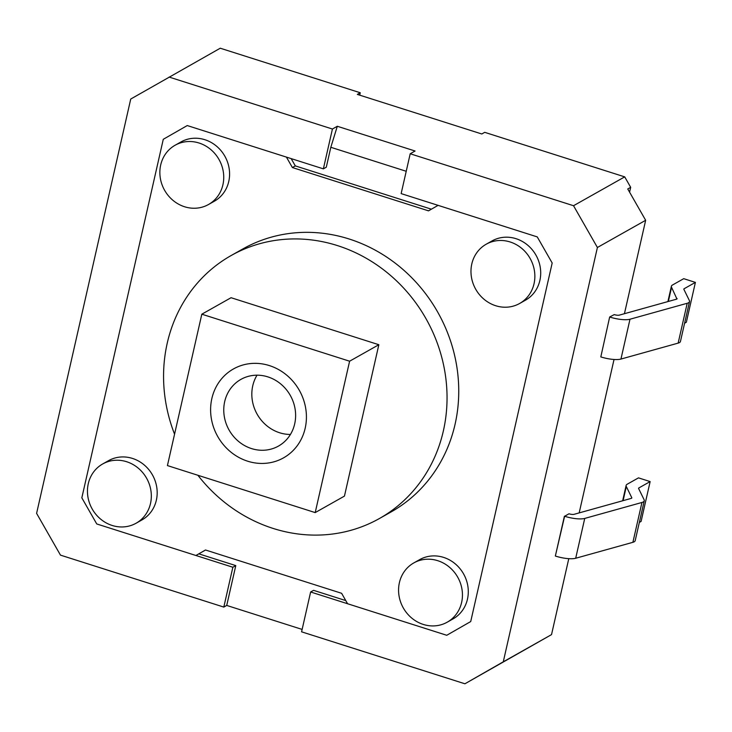 <?xml version="1.0" encoding="UTF-8"?>
<svg xmlns="http://www.w3.org/2000/svg" width="732" height="732" viewBox="0 0 732 732"><rect width="100%" height="100%" fill="white"/><g stroke="black" fill="none" stroke-linecap="round" stroke-linejoin="round"><path stroke-width="1.1" d="M689.507 301.593L680.458 341.432A17.01 4.712 -167.2 0 1 679.433 342.613A17.01 4.712 -167.2 0 1 678.152 343.116L687.202 303.277A17.01 4.712 12.8 0 0 688.483 302.774A17.01 4.712 12.8 0 0 689.507 301.593A17.01 4.712 12.8 0 0 689.343 300.495L683.871 289.332A4.255 1.18 -167.2 0 1 683.834 289.058A4.255 1.18 -167.2 0 1 684.091 288.765L683.935 289.451M676.917 298.995L671.564 287.328A17.01 4.712 12.8 0 1 671.39 286.23A17.01 4.712 12.8 0 1 672.424 285.05L683.734 278.672L695.4 282.387L684.091 288.765M695.4 282.387L686.351 322.226L684.603 323.215M678.152 343.116L620.946 359.064A17.01 4.712 -167.2 0 1 600.816 356.905L609.664 317.002L614.258 314.595A4.255 1.18 -167.2 0 0 619.29 315.135L676.496 299.187A4.255 1.18 -167.2 0 0 677.073 298.766A4.255 1.18 -167.2 0 0 677.027 298.491M609.664 317.002L600.816 356.905M687.202 303.277L629.996 319.225L620.946 359.064M609.875 317.066A17.01 4.712 12.8 0 0 629.996 319.225M641.946 502.472L632.896 542.311A17.01 4.712 12.8 0 0 634.177 541.808A17.01 4.712 12.8 0 0 635.202 540.628L644.252 500.789A17.01 4.712 -167.2 0 1 643.227 501.969A17.01 4.712 -167.2 0 1 641.946 502.472L584.74 518.421A17.01 4.712 -167.2 0 1 564.619 516.261L569.002 513.791A4.255 1.18 12.8 0 0 574.034 514.331L631.24 498.382A4.255 1.18 12.8 0 0 631.817 497.961A4.255 1.18 12.8 0 0 631.771 497.687L626.308 486.524A17.01 4.712 -167.2 0 1 626.135 485.426A17.01 4.712 -167.2 0 1 627.168 484.245L638.478 477.868L650.144 481.583L638.835 487.96A4.255 1.18 12.8 0 0 638.578 488.253A4.255 1.18 12.8 0 0 638.615 488.528L644.087 499.691A17.01 4.712 -167.2 0 1 644.252 500.789M650.144 481.583L641.095 521.422L639.347 522.401M564.619 516.261L555.35 556.036L564.409 516.197M632.896 542.311L575.691 558.26L584.74 518.421M555.561 556.1A17.01 4.712 12.8 0 0 575.691 558.26M247.654 461.197A51.03 46.885 60.6 0 1 211.85 398.547A51.03 46.885 60.6 0 1 269.376 365.588A51.03 46.885 60.6 0 1 305.18 428.238A51.03 46.885 60.6 0 1 247.654 461.197M267.839 376.87A38.265 35.163 -119.4 0 0 240.901 379.396A38.265 35.163 -119.4 0 0 224.221 416.041A38.265 35.163 -119.4 0 0 251.543 448.588A38.265 35.163 -119.4 0 0 278.48 446.072A38.265 35.163 -119.4 0 0 295.161 409.417A38.265 35.163 -119.4 0 0 267.839 376.87M257.024 375.187A38.265 35.163 -119.4 0 0 279.615 432.758A38.265 35.163 -119.4 0 0 290.43 434.451M349.137 238.998A150.957 138.696 60.6 0 1 456.924 367.354A150.957 138.696 60.6 0 1 391.126 511.924A150.957 138.696 -119.4 0 0 455.057 424.34A150.957 138.696 -119.4 0 0 399.892 266.869A150.957 138.696 -119.4 0 0 242.878 248.926A150.957 138.696 60.6 0 1 349.137 238.998M174.564 434.195A150.957 138.696 60.6 0 1 231.184 255.514A150.957 138.696 60.6 0 1 337.434 245.586A150.957 138.696 60.6 0 1 445.221 373.942A150.957 138.696 60.6 0 1 379.432 518.512A150.957 138.696 60.6 0 1 273.173 528.449A150.957 138.696 60.6 0 1 197.887 475.269M315.208 512.592L344.452 496.104L378.847 344.717L231.065 297.714L201.822 314.193L167.427 465.579L315.208 512.592L349.603 361.205L201.822 314.193M349.603 361.205L378.847 344.717M222.912 184.775A34.02 31.256 60.6 0 1 208.501 204.512A34.02 31.256 60.6 0 1 173.118 200.467A34.02 31.256 60.6 0 1 160.692 164.984A34.02 31.256 60.6 0 1 175.094 145.247A34.02 31.256 60.6 0 1 210.477 149.291A34.02 31.256 60.6 0 1 222.912 184.775M150.499 503.488A34.02 31.256 60.6 0 1 136.097 523.224A34.02 31.256 60.6 0 1 100.714 519.18A34.02 31.256 60.6 0 1 88.279 483.696A34.02 31.256 60.6 0 1 102.69 463.96A34.02 31.256 60.6 0 1 138.074 468.004A34.02 31.256 60.6 0 1 150.499 503.488M461.618 602.454A34.02 31.256 60.6 0 1 447.215 622.191A34.02 31.256 60.6 0 1 411.832 618.147A34.02 31.256 60.6 0 1 399.398 582.663A34.02 31.256 60.6 0 1 413.8 562.926A34.02 31.256 60.6 0 1 449.183 566.971A34.02 31.256 60.6 0 1 461.618 602.454M534.031 283.742A34.02 31.256 60.6 0 1 519.619 303.487A34.02 31.256 60.6 0 1 484.236 299.434A34.02 31.256 60.6 0 1 471.801 263.95A34.02 31.256 60.6 0 1 486.213 244.213A34.02 31.256 60.6 0 1 521.596 248.258A34.02 31.256 60.6 0 1 534.031 283.742M503.277 661.81L551.525 634.617L464.921 683.789L503.277 661.81L597.404 247.489L573.531 205.719L410.204 153.766L401.145 193.605L537.261 236.903L438.093 205.353L428.504 210.843L292.388 167.546L286.422 157.106L187.255 125.556L163.282 139.29L81.828 497.842L96.743 523.947L232.858 567.245L223.809 607.084L60.472 555.131L36.6 513.361L130.735 99.04L220.259 48.211L360.263 92.754L359.714 95.151M552.184 263.008L537.261 236.903L552.184 263.008L470.722 621.55L552.184 263.008M406.223 171.279L330.818 147.288L337.306 126.27L332.42 129.024L323.37 168.854L187.255 125.556L163.282 139.29L81.828 497.842L96.743 523.947L195.911 555.497L205.5 549.997L341.615 593.295L347.581 603.744L446.749 635.284L470.722 621.55L446.749 635.284L310.633 591.987L301.584 631.826L464.921 683.789M195.911 555.497L198.839 553.85L235.786 565.598L232.858 567.245M573.531 205.719L624.707 176.87L484.712 132.336L481.784 133.983L357.335 94.401L360.263 92.754M624.707 176.87L630.682 187.319L627.754 188.966L645.661 220.286L597.404 247.489M629.575 192.159L630.682 187.319M337.306 126.27L415.081 151.012L410.204 153.766M332.42 129.024L169.083 77.061M645.661 220.286L624.433 313.699M614.038 359.476L579.177 512.894M568.782 558.672L551.525 634.617M235.786 565.598L226.728 605.437L223.809 607.084M226.728 605.437L302.133 629.419M330.818 147.288L326.289 167.207L323.37 168.854M310.633 591.987L313.561 590.34L345.779 600.588M208.501 204.512L214.357 201.218A34.02 31.256 -119.4 0 0 228.759 181.481A34.02 31.256 -119.4 0 0 216.324 145.997A34.02 31.256 -119.4 0 0 180.941 141.953L175.094 145.247M519.619 303.487L525.466 300.184A34.02 31.256 -119.4 0 0 539.877 280.447A34.02 31.256 -119.4 0 0 527.443 244.964A34.02 31.256 -119.4 0 0 492.06 240.92L486.213 244.213M447.215 622.191L453.062 618.897A34.02 31.256 -119.4 0 0 467.464 599.16A34.02 31.256 -119.4 0 0 455.039 563.677A34.02 31.256 -119.4 0 0 419.656 559.632L413.8 562.926M136.097 523.224L141.944 519.93A34.02 31.256 -119.4 0 0 156.355 500.194A34.02 31.256 -119.4 0 0 143.92 464.71A34.02 31.256 -119.4 0 0 108.537 460.666L102.69 463.96M198.839 553.85L205.527 550.007M431.395 209.187L295.316 165.899L291.153 158.606M292.388 167.546L295.316 165.899M671.564 287.328L668.353 301.456M638.679 488.647L638.835 487.96M631.771 497.687L631.661 498.19M623.097 500.651L626.308 486.524M671.39 286.23L667.904 301.584M622.648 500.779L626.135 485.426M391.126 511.924L379.432 518.512M242.878 248.926L231.184 255.514"/></g></svg>

